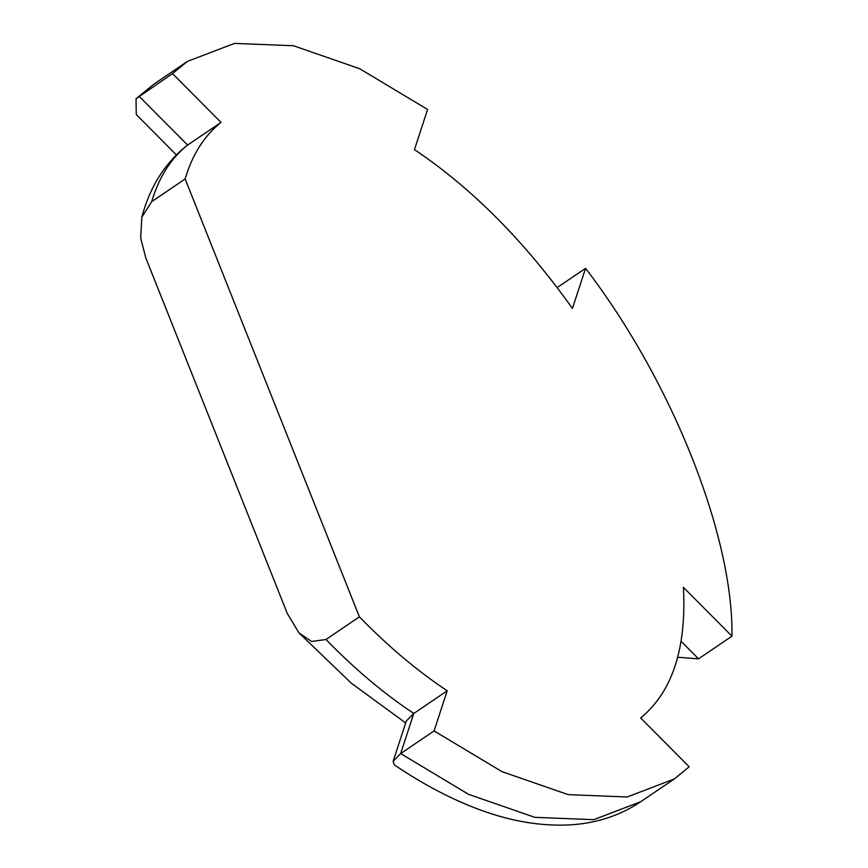 <?xml version="1.0" encoding="UTF-8"?>
<svg xmlns="http://www.w3.org/2000/svg" width="868" height="868" viewBox="0 0 868 868"><rect width="100%" height="100%" fill="white"/><g stroke="black" fill="none" stroke-linecap="round" stroke-linejoin="round"><path stroke-width="1.3" d="M681.098 641.322L698.523 658.845L677.702 657.25M447.215 690.787L413.786 713.463L400.658 753.587L393.128 761.323L394.289 764.86C417.421 780.516 440.391 793.265 463.186 803.117C502.171 820.065 539.115 827.226 574.041 824.6C598.877 822.517 621.163 814.868 640.866 801.652L674.295 778.976L627.163 796.987L568.193 794.643L501.954 771.63L434.076 730.91L447.215 690.787C417.367 670.986 388.094 646.335 359.395 616.833L325.967 639.51C354.676 669.011 383.949 693.662 413.786 713.463L406.332 720.993L393.128 761.323M141.82 217.174C149.676 187.434 164.497 163.726 186.284 146.041L187.607 145.075C170.909 158.334 158.952 177.191 151.716 201.636L141.842 217.174L140.681 238.082L145.791 257.861L287.33 613.535L299.059 632.989L311.59 641.474L325.967 639.51M176.345 154.862L136.254 114.543L136.048 98.735L172.504 73.606L187.379 61.411L234.512 43.4L293.482 45.744L359.732 68.756L427.599 109.487L414.459 149.6C471.834 188.139 524.489 241.098 572.424 308.444L585.564 268.331C671.799 380.813 733.568 536.044 731.952 636.168L683.431 587.376C686.599 648.439 672.331 691.97 640.649 717.988L689.17 766.78L674.295 778.976M698.523 658.845L731.952 636.168M640.866 801.652L593.745 819.674L534.764 817.33L468.525 794.318L400.658 753.587L434.076 730.91M151.716 201.636L185.144 178.96C192.37 154.504 204.338 135.658 221.025 122.399L172.504 73.606M136.048 98.735L153.962 84.098L139.086 96.294L187.607 145.075L221.025 122.399M557.18 287.59L585.564 268.331M185.144 178.96L359.395 616.833M299.048 633L351.41 683.268L405.692 722.957M153.962 84.098L187.379 61.411"/></g></svg>
